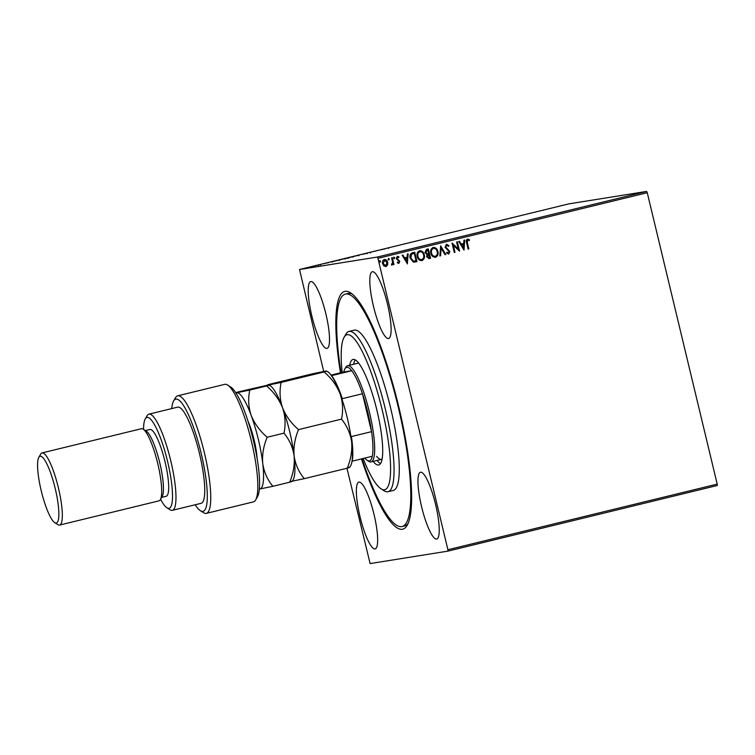 <?xml version="1.0" encoding="UTF-8"?>
<svg xmlns="http://www.w3.org/2000/svg" width="755" height="755" viewBox="0 0 755 755"><rect width="100%" height="100%" fill="white"/><g stroke="black" fill="none" stroke-linecap="round" stroke-linejoin="round"><path stroke-width="1.13" d="M340.467 372.81A122.367 25.151 76.3 0 1 350.546 292.827A122.367 25.151 76.3 0 1 398.649 406.322A122.367 25.151 76.3 0 1 407.19 525.291A122.367 25.151 76.3 0 1 361.447 458.917M341.052 372.668A119.62 24.594 76.3 0 1 345.412 294.091A119.62 24.594 76.3 0 1 357.228 301.339A119.62 24.594 76.3 0 1 402.868 428.17A119.62 24.594 76.3 0 1 402.056 526.528L404.671 525.886A119.62 24.594 -103.7 0 0 408.087 523.517M311.872 316.109A34.371 7.069 -103.7 0 0 327.009 348.385A34.371 7.069 -103.7 0 0 325.867 313.863A34.371 7.069 -103.7 0 0 310.73 281.587A34.371 7.069 -103.7 0 0 311.872 316.109M421.601 506.756A34.371 7.069 -103.7 0 0 436.739 539.032A34.371 7.069 -103.7 0 0 435.597 504.519A34.371 7.069 -103.7 0 0 420.459 472.243A34.371 7.069 -103.7 0 0 421.601 506.756M373.461 306.247A34.371 7.069 -103.7 0 0 388.599 338.523A34.371 7.069 -103.7 0 0 387.457 304.001A34.371 7.069 -103.7 0 0 372.319 271.734A34.371 7.069 -103.7 0 0 373.461 306.247M360.012 516.618A34.371 7.069 -103.7 0 0 375.15 548.894A34.371 7.069 -103.7 0 0 374.008 514.372A34.371 7.069 -103.7 0 0 358.87 482.105A34.371 7.069 -103.7 0 0 360.012 516.618M646.648 191.421L568.826 203.878L299.518 269.497L377.349 257.04L646.648 191.421L647.252 192.714L377.944 258.333L447.904 549.744L717.212 484.115L717.25 485.503L447.951 551.122L370.12 563.579L346.951 468.26M303.963 268.525L309.125 267.27L303.85 268.535M313.806 266.062L315.241 265.836L313.825 266.128M319.922 264.694L320.413 264.58M319.044 264.807L318.421 264.996M331.539 261.825L338.174 260.296L331.37 261.843M346.394 258.172L351.783 256.974L346.309 258.182M362.145 254.284L367.034 253.255L362.164 254.388M378.095 250.396L373.527 251.509L378.095 250.396M385.22 248.829L380.209 249.886L385.22 248.829M367.289 253.633L367.204 253.095M369.724 252.604L370.431 252.378M359.257 255.124L352.217 256.785L359.399 255.058M345.648 258.436L338.608 260.107L345.79 258.38M328.67 262.608L323.659 263.665L328.67 262.608M384.191 259.503C386.031 259.484 387.173 260.447 387.626 262.391L387.523 264.986L386.003 266.562L383.842 265.902L382.568 263.637C382.087 261.702 382.662 260.315 384.304 259.484C386.145 259.465 387.287 260.428 387.73 262.372L387.636 264.967L385.796 266.6M392.317 257.663L393.959 264.495L393.251 264.665L393.015 263.665L392.053 265.09L391.468 264.986L391.628 264.175L392.619 262.504L391.609 257.832L392.317 257.663M392.024 265.09L391.468 264.986M397.526 257.144L396.866 258.465L399.659 261.324L398.866 263.429L397.272 262.787L397.545 262.098L398.621 262.598L399.074 261.513L396.281 258.654L397.29 256.322L398.961 256.898L398.706 257.625L397.574 257.144L396.979 258.455L399.773 261.305L398.772 263.448M397.432 262.117L398.621 262.598M414.618 252.227L416.854 261.579L413.325 262.089L410.191 258.135C409.436 255.454 410.239 253.652 412.598 252.717L414.721 252.198L416.968 261.56L414.74 262.07M428.227 248.914L430.463 258.257L429.17 258.578L426.622 256.747L427 254.548L424.98 252.51L426.5 249.329L428.33 248.886L430.577 258.238L428.982 258.616M440.656 245.885L445.827 254.52L445.063 254.709L441.137 248.159L440.618 255.794L439.844 255.983L440.656 245.885M456.605 241.996L457.313 241.827L459.559 251.179L453.302 245.318L454.982 252.293L454.274 252.463L452.028 243.11L458.276 248.952L456.605 241.996M467.487 239.09L469.478 239.75L469.299 240.552L467.732 240.043L467.336 242.695L468.827 248.923L468.119 249.093L466.609 242.77C465.92 241.147 466.212 239.911 467.487 239.09L467.628 239.061M468.223 240.071L467.619 240.062L467.222 242.714L468.827 248.923M647.252 192.714L717.212 484.115M464.014 250.094L458.719 241.477L459.484 241.289L461.145 244.063L463.712 243.44L463.938 240.203L464.702 240.024L464.014 250.094L464.589 240.052M446.394 244.224L448.942 245.771L448.489 246.385L446.677 245.177L445.78 247.074L449.82 251.49L448.715 254.076L446.564 252.925L446.979 252.217L448.489 253.114L449.131 251.708L445.072 247.234L446.535 244.205M446.564 245.196L445.667 247.093L449.706 251.509L448.583 254.095M446.866 252.236L448.489 253.114M433.077 247.461C435.607 247.47 437.173 248.81 437.777 251.481C438.476 254.133 437.711 256.077 435.493 257.285L435.607 257.266C433.049 257.285 431.464 255.936 430.869 253.227C430.18 250.566 430.954 248.631 433.191 247.442C435.72 247.451 437.287 248.791 437.891 251.462C438.589 254.124 437.825 256.058 435.607 257.266L435.314 257.323M419.469 250.783C421.998 250.783 423.564 252.123 424.168 254.794C424.867 257.455 424.102 259.39 421.885 260.607L421.998 260.588C419.44 260.598 417.855 259.248 417.251 256.54C416.571 253.878 417.345 251.953 419.582 250.764C422.111 250.764 423.678 252.104 424.282 254.775C424.98 257.436 424.216 259.371 421.998 260.588L421.705 260.645M407.464 263.873L402.17 255.256L402.934 255.067L404.595 257.842L407.162 257.219L407.389 253.991L408.153 253.803L407.341 263.891M393.931 257.144L394.705 257.776L394.299 258.701L393.525 258.059L393.959 257.134M389.306 259.088L388.891 260.013L388.136 259.38L388.532 258.455L389.306 259.088L388.797 260.031M379.737 260.598L380.511 261.239L380.095 262.164L379.331 261.523L379.756 260.598M323.706 371.451L299.518 269.497M447.951 551.122L447.904 549.744M377.944 258.333L377.349 257.04M352.151 293.997A119.62 24.594 -103.7 0 0 348.027 293.459L345.412 294.091M468.713 248.942L468.119 249.084M467.383 239.109L469.478 239.75M469.365 239.76L469.195 240.496M468.109 240.09L467.619 240.062L468.109 240.09M459.38 241.317L461.145 244.063M463.645 244.469L461.56 244.969L463.419 247.848L463.645 244.469L461.673 244.95L463.419 247.848M457.2 241.845L459.559 251.179M454.982 252.293L453.302 245.318M454.869 252.312L454.274 252.453M452.085 243.091L458.276 248.952M446.29 244.243L448.942 245.771M448.829 245.79L448.442 246.319M440.543 245.904L445.827 254.52M445.714 254.539L445.063 254.699M440.618 255.794L441.137 248.159M440.505 255.813L439.844 255.973M433.606 248.367L433.332 248.414C431.52 249.367 430.897 250.924 431.454 253.067C431.935 255.218 433.2 256.304 435.239 256.332M431.454 253.067L431.567 253.057C432.049 255.199 433.304 256.285 435.342 256.313L435.106 256.36M433.332 248.414L433.445 248.395C431.634 249.358 431.001 250.905 431.567 253.057M435.342 256.313C437.136 255.332 437.749 253.774 437.192 251.641C436.711 249.499 435.465 248.423 433.445 248.395L433.549 248.376M427.858 250.018L426.943 250.226L425.575 252.359L427.085 253.765L428.698 253.491L427.858 250.018L425.688 252.34L427.188 253.746L428.34 253.576M427.207 256.577L429.642 257.455L428.925 254.454L427.207 256.577L428.802 257.644M428.453 254.558L427.321 256.558M419.997 251.679L419.723 251.736C417.911 252.689 417.288 254.237 417.845 256.389C418.327 258.531 419.591 259.626 421.63 259.654M417.845 256.389L417.959 256.37C418.44 258.521 419.695 259.607 421.734 259.635L421.498 259.682M419.723 251.736L419.837 251.717C418.025 252.67 417.392 254.218 417.959 256.37M421.734 259.635C423.527 258.654 424.14 257.087 423.583 254.954C423.102 252.821 421.856 251.736 419.837 251.717L419.94 251.689M415.476 261.909L414.684 262.079M413.372 261.126L416.033 260.768L414.25 253.331L411.56 254.227L410.777 257.983L413.372 261.126L415.458 260.9M415.571 260.881L414.618 261.079M410.777 257.983L413.485 261.117M411.56 254.227L410.89 257.965M414.25 253.331L411.664 254.209M402.83 255.096L404.595 257.842M408.04 253.831L407.351 263.891M407.096 258.248L405.02 258.748L406.87 261.626L407.096 258.248L405.124 258.729L406.87 261.626M397.177 256.341L398.961 256.898M398.848 256.908L398.631 257.549M393.817 257.162L394.705 257.776M394.591 257.795L394.195 258.72M392.204 257.691L393.959 264.495M393.846 264.514L393.251 264.665M391.949 265.109L393.015 263.665M388.419 258.474L389.193 259.107M384.597 260.305L383.162 263.476L385.692 265.741M383.162 263.476L385.626 265.751M384.399 260.343L383.276 263.457M385.805 265.722L387.032 262.542L384.54 260.315M379.623 260.617L380.511 261.239M380.397 261.258L379.991 262.174M383.049 249.263L385.012 248.782L383.049 249.292M352.915 257.162L352.783 256.625L358.54 255.247L352.925 256.653M358.795 255.766L358.54 255.247M350.15 257.361L348.593 257.71L350.15 257.361M348.602 257.738L347.092 258.002L348.555 257.672L348.678 258.248M347.102 258.021L347.177 258.54M339.306 259.937L344.931 258.559L339.174 259.947L339.306 260.484M345.186 259.088L344.931 258.559M337.268 260.494L332.247 261.655L337.277 260.513M332.247 261.683L333.125 261.381M326.5 263.042L328.463 262.561L326.509 263.07M304.709 268.893L304.576 268.365L308.418 267.44L304.671 268.384M308.635 267.968L308.418 267.44M363.136 458.502A79.747 16.393 -103.7 0 0 376.896 484.87A79.747 16.393 -103.7 0 0 381.001 488.787A79.747 16.393 -103.7 0 0 386.815 432.162A79.747 16.393 -103.7 0 0 354.888 339.571A79.747 16.393 -103.7 0 0 344.091 337.287A79.747 16.393 -103.7 0 0 342.157 372.394M344.091 337.287L345.95 334.069A82.493 16.959 76.3 0 1 348.98 331.436A82.493 16.959 76.3 0 1 357.124 336.428A82.493 16.959 76.3 0 1 388.599 423.904A82.493 16.959 76.3 0 1 388.032 491.731A82.493 16.959 76.3 0 1 384.144 490.788L381.001 488.787M376.641 456.36A49.5 10.174 -103.7 0 0 381.53 459.361A49.5 10.174 -103.7 0 0 382.087 459.134M377.066 460.446A54.313 11.165 -103.7 0 0 377.302 460.739A54.313 11.165 -103.7 0 0 380.501 463.636M349.707 365.222A54.313 11.165 76.3 0 1 353.038 359.455A54.313 11.165 76.3 0 1 358.398 362.749A54.313 11.165 76.3 0 1 379.123 420.337A54.313 11.165 76.3 0 1 378.746 464.986A54.313 11.165 76.3 0 1 373.385 461.701A54.313 11.165 76.3 0 1 373.149 461.399M402.056 526.528A119.62 24.594 76.3 0 1 390.241 519.28A119.62 24.594 76.3 0 1 362.032 458.776M388.032 491.731L393.27 490.457A82.493 16.959 -103.7 0 0 393.827 422.63A82.493 16.959 -103.7 0 0 362.353 335.154A82.493 16.959 -103.7 0 0 354.208 330.161L348.98 331.436M355.209 359.852A54.313 11.165 -103.7 0 0 353.633 364.269M358.691 363.117A49.5 10.174 -103.7 0 0 358.096 363.174L347.64 365.722A49.5 10.174 76.3 0 1 369.431 412.202A49.5 10.174 76.3 0 1 371.073 461.909A49.5 10.174 76.3 0 1 368.733 461.333L367.166 460.333A48.122 9.89 -103.7 0 0 372.291 456.275A48.122 9.89 -103.7 0 0 371.554 431.652L362.457 393.751A48.122 9.89 -103.7 0 0 351.745 370.724A48.122 9.89 -103.7 0 0 344.893 368.912A48.122 9.89 -103.7 0 0 343.808 371.998L331.049 375.103M350.782 435.635L351.424 436.56L371.554 431.652A48.122 9.89 -103.7 0 0 367.845 412.57A48.122 9.89 -103.7 0 0 362.457 393.751L342.326 398.649L342.175 399.782M344.893 368.912L345.818 367.308A49.5 10.174 76.3 0 1 347.64 365.722M364.788 458.096A48.122 9.89 -103.7 0 0 367.166 460.333M331.445 375.669L351.745 370.724L343.808 371.998M372.291 456.275L352.028 461.211M351.424 436.56A48.122 9.89 76.3 0 1 352.151 461.182M331.615 375.631A48.122 9.89 76.3 0 1 342.326 398.649M227.623 385.041L230.756 387.041A57.748 11.872 76.3 0 1 253.453 440.599A57.748 11.872 76.3 0 1 257.483 496.743L255.624 499.97A60.494 12.439 -103.7 0 0 251.406 441.147A60.494 12.439 -103.7 0 0 227.623 385.041A60.494 12.439 -103.7 0 0 224.763 384.342L177.699 395.818A60.494 12.439 76.3 0 1 204.105 451.65A60.494 12.439 76.3 0 1 206.341 513.362A60.494 12.439 76.3 0 1 203.491 512.673L200.349 510.673A57.748 11.872 -103.7 0 0 200.943 452.415A57.748 11.872 -103.7 0 0 173.622 400.962A57.748 11.872 -103.7 0 0 171.753 408.587M206.341 513.362L253.406 501.896A60.494 12.439 -103.7 0 0 255.624 499.97M160.579 499.253A46.744 9.607 -103.7 0 0 166.893 507.756A46.744 9.607 -103.7 0 0 167.553 461.352A46.744 9.607 -103.7 0 0 145.253 418.95A46.744 9.607 -103.7 0 0 143.554 429.397M145.253 418.95L147.112 415.722A49.5 10.174 76.3 0 1 148.933 414.146A49.5 10.174 76.3 0 1 170.724 460.625A49.5 10.174 76.3 0 1 172.366 510.323A49.5 10.174 76.3 0 1 170.026 509.757L166.893 507.756M59.626 525.065L158.975 500.848A37.118 7.635 -103.7 0 0 160.343 499.668L162.202 496.45A34.371 7.069 -103.7 0 0 159.805 463.023A34.371 7.069 -103.7 0 0 146.291 431.143L143.157 429.142A37.118 7.635 -103.7 0 0 141.402 428.717L42.044 452.925A37.118 7.635 76.3 0 1 58.39 487.787A37.118 7.635 76.3 0 1 59.626 525.065A37.118 7.635 76.3 0 1 57.871 524.64L54.737 522.63A34.371 7.069 -103.7 0 0 55.219 488.513A34.371 7.069 -103.7 0 0 38.826 457.332A34.371 7.069 -103.7 0 0 41.223 490.75A34.371 7.069 -103.7 0 0 54.737 522.63M160.343 499.668A37.118 7.635 -103.7 0 0 157.748 463.57A37.118 7.635 -103.7 0 0 143.157 429.142M38.826 457.332L40.685 454.114A37.118 7.635 76.3 0 1 42.044 452.925M161.674 497.366L166.166 496.271A34.371 7.069 -103.7 0 0 165.034 461.749A34.371 7.069 -103.7 0 0 149.896 429.482L145.394 430.577M172.366 510.323L201.123 503.321A49.5 10.174 -103.7 0 0 199.49 453.613A49.5 10.174 -103.7 0 0 177.689 407.134L148.933 414.146M173.622 400.962L175.481 397.743A60.494 12.439 76.3 0 1 177.699 395.818M195.186 504.765A57.748 11.872 -103.7 0 0 200.349 510.673M292.327 481.161L304.265 478.661C298.801 472.073 295.413 464.495 294.11 455.907C293.393 447.168 294.865 438.4 298.527 429.614C291.27 423.376 285.947 416.099 282.559 407.785C279.784 399.433 279.322 390.977 281.153 382.417L324.112 371.951C331.37 378.189 336.692 385.465 340.08 393.77C342.855 402.132 343.327 410.588 341.486 419.138C346.951 425.726 350.339 433.313 351.632 441.892C352.358 450.631 350.886 459.399 347.225 468.194C349.961 467.373 350.452 467.1 348.687 467.354M298.527 429.614L341.486 419.138M281.153 382.417L268.053 385.125C266.288 385.38 266.779 385.107 269.516 384.286L312.476 373.81L325.575 371.111L327.755 371.705A49.5 10.174 -103.7 0 1 340.08 393.77A49.5 10.174 -103.7 0 1 351.632 441.892A49.5 10.174 -103.7 0 1 350.66 465.741L349.773 467.288M259.361 489.042A49.5 10.174 -103.7 0 0 259.786 489.013A49.5 10.174 -103.7 0 0 262.74 463.561A49.5 10.174 -103.7 0 0 251.189 415.429A49.5 10.174 -103.7 0 0 236.683 392.77C234.918 393.025 235.4 392.751 238.146 391.93L266.892 385.333M325.575 371.111C327.34 370.847 326.858 371.13 324.112 371.951M304.265 478.661L347.225 468.194M292.251 481.303L293.148 479.755A49.5 10.174 -103.7 0 0 294.11 455.907A49.5 10.174 -103.7 0 0 282.559 407.785A49.5 10.174 -103.7 0 0 270.233 385.72L268.053 385.125C269.818 384.861 269.337 385.144 266.591 385.965C273.848 392.204 279.171 399.48 282.559 407.785C285.333 416.147 285.805 424.603 283.965 433.162C289.429 439.74 292.817 447.328 294.11 455.907C294.837 464.655 293.365 473.423 289.703 482.209C292.44 481.397 292.931 481.114 291.166 481.369M259.361 489.08L272.885 486.305C267.421 479.727 264.042 472.139 262.74 463.561C262.023 454.812 263.486 446.045 267.157 437.258C259.899 431.02 254.577 423.744 251.189 415.429C248.414 407.077 247.942 398.621 249.782 390.061L236.683 392.77A49.5 10.174 -103.7 0 0 235.966 393.025M236.683 392.77L235.871 392.874M249.782 390.061L266.591 385.965M267.157 437.258L283.965 433.162M272.885 486.305L289.703 482.209M248.131 421.488A28.869 5.936 76.3 0 1 256.7 454.114A28.869 5.936 76.3 0 1 257.068 458.172M388.504 247.895L388.627 248.423M370.431 252.406L370.554 252.934M332.106 261.664L332.228 262.202M320.441 264.543L320.564 265.08M318.384 264.977L318.506 265.515M371.073 461.909L381.53 459.361"/></g></svg>
